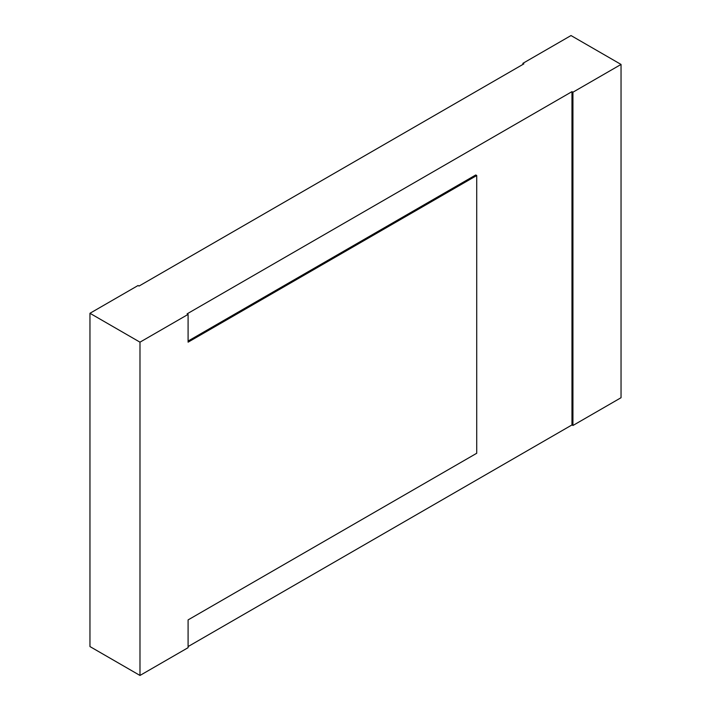 <?xml version="1.0" encoding="UTF-8"?>
<svg xmlns="http://www.w3.org/2000/svg" width="711" height="711" viewBox="0 0 711 711"><rect width="100%" height="100%" fill="white"/><g stroke="black" fill="none" stroke-linecap="round" stroke-linejoin="round"><path stroke-width="1.07" d="M522.905 64.434L522.905 63.323L571.013 35.55L621.041 64.434L572.933 92.208L572.933 425.489L621.041 397.716L621.041 64.434M89.959 313.284L139.987 342.169L139.987 675.45L89.959 646.566L89.959 313.284L138.067 285.511L139.027 286.062L523.865 63.874L522.905 63.323M188.095 646.566L571.973 424.938L572.933 425.489M139.987 675.45L188.095 647.677L188.095 619.903L476.726 453.263L476.726 175.528L475.766 174.968L188.095 341.058M572.933 92.208L571.973 91.648L187.135 313.835L188.095 314.395L139.987 342.169M571.973 91.648L571.973 424.938M476.726 175.528L188.095 342.169L188.095 314.395"/></g></svg>
